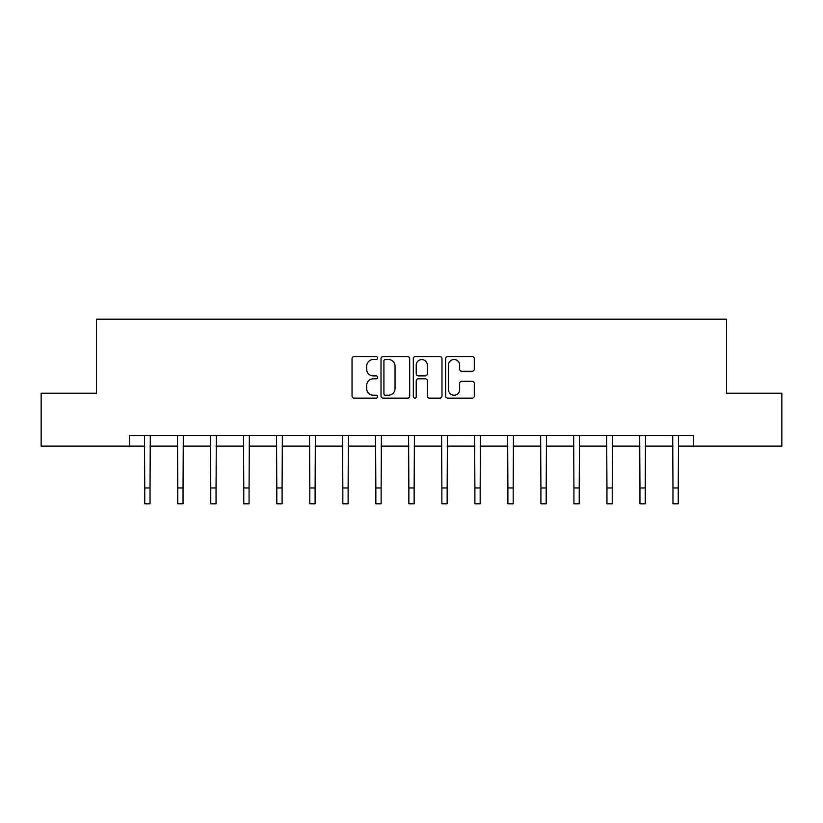 <?xml version="1.0" encoding="UTF-8"?>
<svg xmlns="http://www.w3.org/2000/svg" width="823" height="823" viewBox="0 0 823 823"><rect width="100%" height="100%" fill="white"/><g stroke="black" fill="none" stroke-linecap="round" stroke-linejoin="round"><path stroke-width="1.23" d="M377.644 358.036A1.451 1.451 0 0 0 376.183 356.585L354.116 356.585A2.078 2.078 0 0 0 352.038 358.653L352.038 396.048A2.078 2.078 0 0 0 354.116 398.126L376.183 398.126A1.451 1.451 0 0 0 377.644 396.676A1.451 1.451 0 0 0 376.183 395.215L373.333 395.215A6.646 6.646 0 0 1 366.688 388.569L366.688 385.452A6.646 6.646 0 0 1 373.333 378.806L376.183 378.806A1.451 1.451 0 0 0 377.644 377.356A1.451 1.451 0 0 0 376.183 375.895L373.333 375.895A6.646 6.646 0 0 1 366.688 369.249L366.688 366.132A6.646 6.646 0 0 1 373.333 359.486L376.183 359.486A1.451 1.451 0 0 0 377.644 358.036M472.207 371.224A2.078 2.078 0 0 0 474.285 369.146L474.285 358.653A2.078 2.078 0 0 0 472.207 356.585L447.691 356.585A2.078 2.078 0 0 0 445.624 358.653L445.624 396.048A2.078 2.078 0 0 0 447.691 398.126L472.207 398.126A2.078 2.078 0 0 0 474.285 396.048L474.285 383.374A2.078 2.078 0 0 0 472.207 381.296L461.713 381.296A2.078 2.078 0 0 0 459.646 383.374L459.646 389.66A5.555 5.555 0 0 1 454.08 395.215A5.555 5.555 0 0 1 448.525 389.66L448.525 365.042A5.555 5.555 0 0 1 454.08 359.486A5.555 5.555 0 0 1 459.646 365.042L459.646 369.146A2.078 2.078 0 0 0 461.713 371.224L472.207 371.224M129.509 446.138L41.15 446.138L41.15 393.229L96.486 393.229L96.486 319.159L726.514 319.159L726.514 393.229L781.85 393.229L781.85 446.138L693.491 446.138L693.491 435.552L129.509 435.552L129.509 446.138L144.745 446.138M409.679 358.653A2.078 2.078 0 0 0 407.601 356.585L383.096 356.585A2.078 2.078 0 0 0 381.018 358.653L381.018 396.048A2.078 2.078 0 0 0 383.096 398.126L407.601 398.126A2.078 2.078 0 0 0 409.679 396.048L409.679 358.653M415.399 356.585L439.904 356.585A2.078 2.078 0 0 1 441.982 358.653L441.982 396.048A2.078 2.078 0 0 1 439.904 398.126L429.421 398.126A2.078 2.078 0 0 1 427.343 396.048L427.343 380.884A2.078 2.078 0 0 0 425.265 378.806L418.3 378.806A2.078 2.078 0 0 0 416.222 380.884L416.222 396.676A1.451 1.451 0 0 1 414.771 398.126A1.451 1.451 0 0 1 413.321 396.676L413.321 358.653A2.078 2.078 0 0 1 415.399 356.585M150.033 446.138L177.758 446.138M183.045 446.138L210.77 446.138M216.058 446.138L243.783 446.138M249.071 446.138L276.795 446.138M282.094 446.138L309.808 446.138M315.106 446.138L342.831 446.138M348.119 446.138L375.844 446.138M381.131 446.138L408.856 446.138M414.144 446.138L441.869 446.138M447.156 446.138L474.881 446.138M480.169 446.138L507.894 446.138M513.192 446.138L540.906 446.138M546.205 446.138L573.929 446.138M579.217 446.138L606.942 446.138M612.23 446.138L639.955 446.138M645.242 446.138L672.967 446.138M678.255 446.138L693.491 446.138M385.38 359.486A1.451 1.451 0 0 0 383.919 360.947L383.919 393.764A1.451 1.451 0 0 0 385.38 395.215L388.394 395.215A6.646 6.646 0 0 0 395.04 388.569L395.04 366.132A6.646 6.646 0 0 0 388.394 359.486L385.38 359.486M427.343 365.155A5.555 5.555 0 0 0 421.788 359.589A5.555 5.555 0 0 0 416.222 365.155L416.222 373.827A2.078 2.078 0 0 0 418.3 375.895L425.265 375.895A2.078 2.078 0 0 0 427.343 373.827L427.343 365.155M144.478 435.552L144.745 487.967L150.033 487.967L150.3 435.552M144.745 487.967L144.745 503.841L150.033 503.841L150.033 487.967M177.49 435.552L177.758 487.967L183.045 487.967L183.313 435.552M177.758 487.967L177.758 503.841L183.045 503.841L183.045 487.967M210.503 435.552L210.77 487.967L216.058 487.967L216.326 435.552M210.77 487.967L210.77 503.841L216.058 503.841L216.058 487.967M243.515 435.552L243.783 487.967L249.071 487.967L249.348 435.552M243.783 487.967L243.783 503.841L249.071 503.841L249.071 487.967M276.528 435.552L276.795 487.967L282.094 487.967L282.361 435.552M276.795 487.967L276.795 503.841L282.094 503.841L282.094 487.967M309.541 435.552L309.808 487.967L315.106 487.967L315.374 435.552M309.808 487.967L309.808 503.841L315.106 503.841L315.106 487.967M342.553 435.552L342.831 487.967L348.119 487.967L348.386 435.552M342.831 487.967L342.831 503.841L348.119 503.841L348.119 487.967M375.576 435.552L375.844 487.967L381.131 487.967L381.399 435.552M375.844 487.967L375.844 503.841L381.131 503.841L381.131 487.967M408.589 435.552L408.856 487.967L414.144 487.967L414.411 435.552M408.856 487.967L408.856 503.841L414.144 503.841L414.144 487.967M441.601 435.552L441.869 487.967L447.156 487.967L447.424 435.552M441.869 487.967L441.869 503.841L447.156 503.841L447.156 487.967M474.614 435.552L474.881 487.967L480.169 487.967L480.447 435.552M474.881 487.967L474.881 503.841L480.169 503.841L480.169 487.967M507.626 435.552L507.894 487.967L513.192 487.967L513.459 435.552M507.894 487.967L507.894 503.841L513.192 503.841L513.192 487.967M540.639 435.552L540.906 487.967L546.205 487.967L546.472 435.552M540.906 487.967L540.906 503.841L546.205 503.841L546.205 487.967M573.652 435.552L573.929 487.967L579.217 487.967L579.485 435.552M573.929 487.967L573.929 503.841L579.217 503.841L579.217 487.967M606.674 435.552L606.942 487.967L612.23 487.967L612.497 435.552M606.942 487.967L606.942 503.841L612.23 503.841L612.23 487.967M639.687 435.552L639.955 487.967L645.242 487.967L645.51 435.552M639.955 487.967L639.955 503.841L645.242 503.841L645.242 487.967M672.7 435.552L672.967 487.967L678.255 487.967L678.522 435.552M672.967 487.967L672.967 503.841L678.255 503.841L678.255 487.967"/></g></svg>
